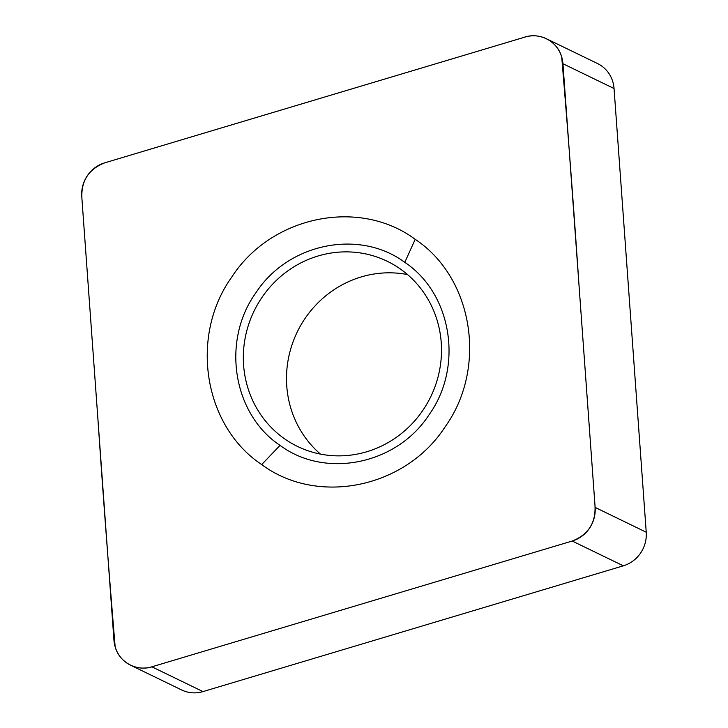 <?xml version="1.0" encoding="UTF-8"?>
<svg xmlns="http://www.w3.org/2000/svg" width="728" height="728" viewBox="0 0 728 728"><rect width="100%" height="100%" fill="white"/><g stroke="black" fill="none" stroke-linecap="round" stroke-linejoin="round"><path stroke-width="1.09" d="M261.689 464.564C203.64 426.08 189.307 336.163 231.795 277.022C271.344 215.806 359.277 197.734 415.206 239.33C473.255 277.814 487.578 367.722 445.099 426.872C405.551 488.079 317.617 506.151 261.689 464.564L280.053 445.381C325.498 479.17 396.942 464.491 429.074 414.751C463.599 366.694 451.952 293.63 404.786 262.362C359.341 228.574 287.897 243.252 255.756 292.993C221.239 341.05 232.887 414.105 280.053 445.381M572.217 541.031L151.888 666.812L202.994 691.6L623.332 565.82L572.217 541.031A31.677 30.221 -64.1 0 0 595.131 507.416L646.236 532.214L614.05 88.516L562.935 63.727L595.131 507.416M562.935 63.727A31.677 30.221 -64.1 0 0 546.337 38.711A31.677 30.221 -64.1 0 0 525.006 37.073L104.668 162.854A31.677 30.221 -64.1 0 0 81.763 196.469L113.95 640.158A31.677 30.221 -64.1 0 0 130.549 665.183A31.677 30.221 -64.1 0 0 151.888 666.812M422.841 410.365A102.876 98.171 115.9 0 1 297.524 446.437A102.876 98.171 115.9 0 1 261.998 297.37A102.876 98.171 115.9 0 1 387.314 261.306A102.876 98.171 115.9 0 1 422.841 410.365M407.534 274.583A102.876 98.171 -64.1 0 0 305.159 318.309A102.876 98.171 -64.1 0 0 320.466 454.099M646.236 532.214A31.677 30.221 115.9 0 1 623.332 565.82M202.994 691.6A31.677 30.221 115.9 0 1 181.663 689.971L130.549 665.183M546.337 38.711L597.451 63.5A31.677 30.221 115.9 0 1 614.05 88.516M104.668 162.854L523.696 37.474C539.202 31.686 557.42 41.005 561.725 57.057C568.095 133.115 573.864 209.291 579.033 285.576L594.931 504.65C596.159 522.44 588.588 534.57 572.217 541.031L153.198 666.42C137.692 672.199 119.465 662.88 115.16 646.837C108.8 570.77 103.03 494.603 97.861 418.318L81.964 199.244C80.735 181.445 88.306 169.315 104.668 162.854M415.206 239.33L404.786 262.362"/></g></svg>
